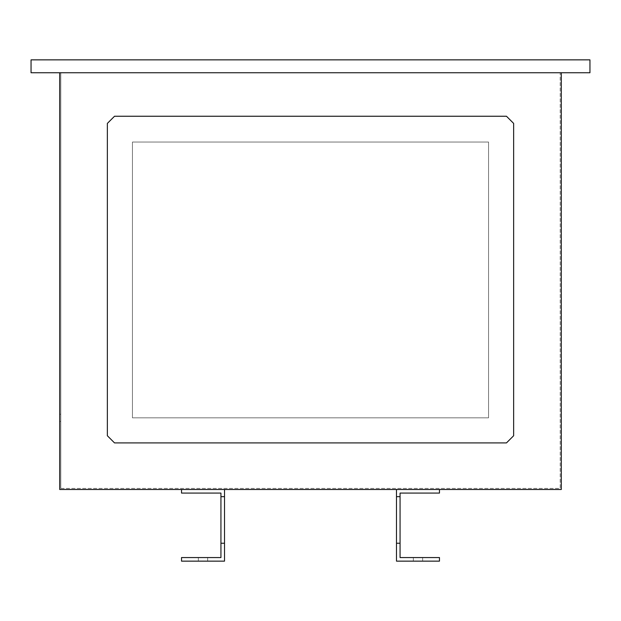 <?xml version="1.0" encoding="UTF-8"?>
<svg xmlns="http://www.w3.org/2000/svg" width="621" height="621" viewBox="0 0 621 621"><rect width="100%" height="100%" fill="white"/><g stroke="black" fill="none" stroke-linecap="round" stroke-linejoin="round"><path stroke-width="0.47" stroke-dasharray="3.1 2.33" d="M59.709 417.84L59.709 414.254L59.709 417.84M60.788 417.84L60.788 414.254L60.788 417.84M207.678 561.143L207.678 557.565L198.363 557.565L207.678 557.565L198.363 557.565L207.678 557.565L207.678 561.143L198.363 561.143L207.678 561.143L198.363 561.143L207.678 561.143L207.678 557.565L207.678 561.143M422.637 561.143L422.637 557.565L413.322 557.565L422.637 557.565L413.322 557.565L422.637 557.565L422.637 561.143L413.322 561.143L422.637 561.143L413.322 561.143L422.637 561.143L422.637 557.565L422.637 561.143M561.291 72.75L561.291 489.488L59.709 489.488L59.709 72.75L561.291 72.75L59.709 72.75M107.363 435.748L114.528 442.913L506.472 442.913L513.637 435.748L513.637 123.408L506.472 116.243L114.528 116.243L107.363 123.408L107.363 435.748M181.526 489.488L181.526 493.074L220.936 493.074L220.936 557.565L181.526 557.565L181.526 561.143L224.515 561.143L224.515 489.488L181.526 489.488L224.515 489.488M396.485 489.488L396.485 561.143L439.474 561.143L439.474 557.565L400.064 557.565L400.064 493.074L439.474 493.074L439.474 489.488L396.485 489.488L439.474 489.488M60.788 488.417L60.788 72.75L60.788 488.417L560.212 488.417L560.212 72.75L60.788 72.75L560.212 72.75L560.212 488.417L60.788 488.417M488.556 142.038L132.444 142.038L132.444 417.84L488.556 417.84L488.556 142.038L132.444 142.038L132.444 417.84L488.556 417.84L488.556 142.038M589.95 72.75L31.05 72.75L31.05 59.857L589.95 59.857L589.95 72.75M220.936 543.235L224.515 543.235M396.485 543.235L400.064 543.235M396.485 496.66L400.064 496.66M220.936 496.66L224.515 496.66M198.363 561.143L198.363 557.565L198.363 561.143M413.322 561.143L413.322 557.565L413.322 561.143M60.788 421.418L59.709 421.418L60.788 421.418M60.788 414.254L59.709 414.254L60.788 414.254"/><path stroke-width="0.93" d="M59.709 72.75L59.709 489.488L224.515 489.488L224.515 561.143L181.526 561.143L181.526 557.565L220.936 557.565L220.936 493.074L181.526 493.074L181.526 489.488M561.291 72.75L561.291 489.488L439.474 489.488L439.474 493.074L400.064 493.074L400.064 557.565L439.474 557.565L439.474 561.143L396.485 561.143L396.485 489.488L224.515 489.488M589.95 72.75L31.05 72.75L31.05 59.857L589.95 59.857L589.95 72.75M220.936 543.235L224.515 543.235M396.485 489.488L439.474 489.488M396.485 543.235L400.064 543.235M396.485 496.66L400.064 496.66M220.936 496.66L224.515 496.66M107.363 435.748L114.528 442.913L506.472 442.913L513.637 435.748L513.637 123.408L506.472 116.243L114.528 116.243L107.363 123.408L107.363 435.748"/></g></svg>
